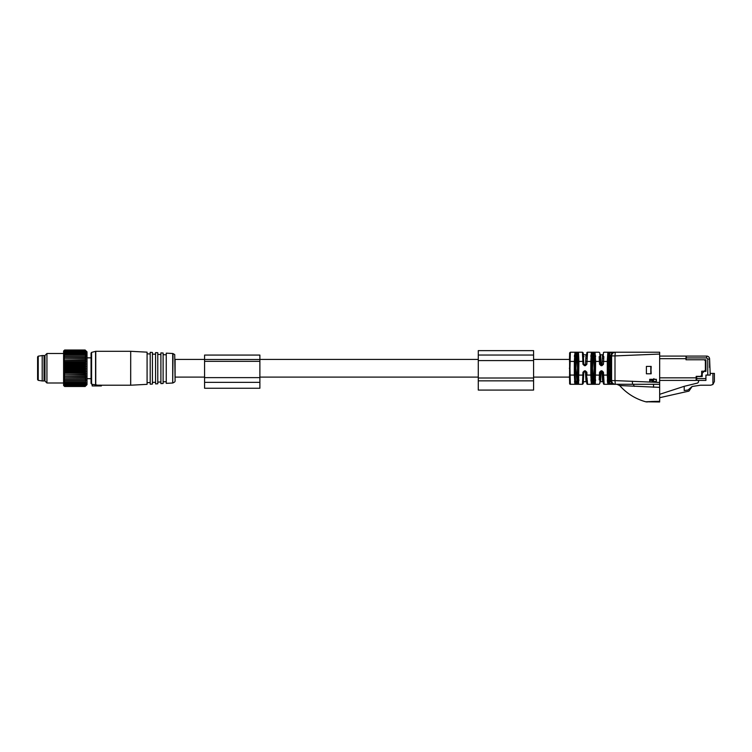<?xml version="1.0" encoding="UTF-8"?>
<svg xmlns="http://www.w3.org/2000/svg" width="752" height="752" viewBox="0 0 752 752"><rect width="100%" height="100%" fill="white"/><g stroke="black" fill="none" stroke-linecap="round" stroke-linejoin="round"><path stroke-width="1.13" d="M204.582 359.409L175.094 359.409L175.094 377.1L204.582 377.1M91.048 373.246L91.048 381.555M44.97 379.685L44.048 380.963L44.048 355.546L44.97 356.824M42.206 380.963L38.22 380.333L38.22 356.175L42.206 355.546L42.206 380.963L44.048 380.963M38.22 356.175L37.6 356.909L37.6 379.6L38.22 380.333M37.6 373.359L37.6 378.895M101.37 385.945L101.003 385.174L96.952 385.174L96.952 385.945L96.952 385.015L92.524 384.357L92.158 385.945L92.158 384.272L91.048 383.407L91.048 353.102L91.048 357.839L87.016 357.839M92.524 385.945L101.003 385.945M163.118 354.869L163.118 383.511L160.9 383.623L160.9 352.885L163.118 352.998L163.118 354.869M166.248 353.158L166.248 383.351L172.706 383.012L172.706 353.496L166.248 353.158M157.77 354.615L157.77 383.793L155.561 383.905L155.561 352.603L157.77 352.716L157.77 354.615M174.727 354.577L175.094 381.292L174.727 354.577L173.035 353.6L172.706 383.012M152.43 354.371L152.43 384.075L150.212 384.187L150.212 352.321L152.43 352.434L152.43 354.371M147.082 354.126L147.082 384.347L130.698 385.212L130.698 351.297L147.082 352.162L147.082 354.126M259.882 355.076L204.582 355.076L204.582 377.617L259.882 377.617L259.882 355.076M259.882 388.248L204.582 388.248L259.882 388.248L259.882 377.617M204.582 388.248L204.582 377.617M86.057 385.513L85.136 386.321L64.634 386.321L63.713 385.513L64.634 386.49L85.136 386.49L86.057 385.513M85.136 386.321L86.057 385.259L85.136 385.964L64.634 385.964L63.713 385.259L64.634 386.321M86.057 385.597L87.016 384.639L87.016 351.87L86.057 350.911M86.057 357.256L63.713 357.256L64.634 355.987L63.713 355.987L64.634 354.728L63.713 354.85L64.634 353.59L63.713 353.835L64.634 352.594L63.713 352.961L64.634 351.748L63.713 352.237L64.634 351.062L63.713 351.663L64.634 350.545L63.713 351.25L64.634 350.188L63.713 350.996L64.634 350.018L85.136 350.018L86.057 350.996L85.136 350.188L86.057 351.25L85.136 350.545L86.057 351.663L85.136 351.062L86.057 352.237L85.136 351.748L86.057 352.961L85.136 352.594L86.057 353.835L85.136 353.59L86.057 354.85L85.136 354.728L86.057 355.987L85.136 355.987L86.057 357.256L85.136 357.379L86.057 358.619L85.136 358.864L86.057 360.076L85.136 360.443L86.057 361.618L85.136 362.107L86.057 363.216L85.136 363.818L86.057 364.87L85.136 365.575L86.057 366.553L85.136 367.361L86.057 368.254L85.136 369.147L86.057 369.956L85.136 370.933L86.057 371.638L85.136 372.691L86.057 373.293L85.136 374.402L86.057 374.891L85.136 376.066L86.057 376.432L85.136 377.645L86.057 377.889L85.136 379.13L86.057 379.252L85.136 380.521L86.057 380.521L85.136 382.918L86.057 382.674L85.136 383.915L86.057 383.548L85.136 384.761L86.057 384.272L85.136 385.447L86.057 384.845L85.136 385.964M63.713 380.521L64.634 380.521L63.713 380.521L64.634 381.781L63.713 381.659L64.634 382.918L63.713 382.674L64.634 384.761L63.713 384.272L64.634 385.447L63.713 384.845L64.634 385.964M86.057 379.252L63.713 379.252L64.634 380.521L86.057 380.521M63.713 379.252L85.136 379.13M86.057 377.889L63.713 377.889L64.634 379.13M63.713 377.889L85.136 377.645M86.057 376.432L63.713 376.432L64.634 377.645M63.713 376.432L85.136 376.066M86.057 374.891L63.713 374.891L64.634 376.066M63.713 374.891L85.136 374.402M86.057 373.293L63.713 373.293L64.634 374.402M63.713 373.293L64.634 372.691L85.136 372.691M86.057 371.638L63.713 371.638L64.634 372.691M63.713 371.638L64.634 370.933L85.136 370.933M86.057 369.956L63.713 369.956L64.634 370.933M63.713 369.956L64.634 369.147L85.136 369.147M86.057 368.254L63.713 368.254L64.634 369.147M63.713 368.254L64.634 367.361L85.136 367.361M86.057 366.553L63.713 366.553L64.634 367.361M63.713 366.553L64.634 365.575L85.136 365.575M86.057 364.87L63.713 364.87L64.634 365.575M63.713 364.87L64.634 363.818L85.136 363.818M86.057 363.216L63.713 363.216L64.634 363.818M63.713 363.216L64.634 362.107L85.136 362.107M86.057 361.618L63.713 361.618L64.634 362.107M63.713 361.618L64.634 360.443L85.136 360.443M86.057 360.076L64.634 360.443M63.713 360.076L64.634 358.864L85.136 358.864M86.057 358.619L64.634 358.864M63.713 358.619L64.634 357.379L85.136 357.379M63.713 357.256L64.634 357.379M63.713 355.987L86.057 355.987M63.713 350.911L64.634 350.018L63.6 351.024L63.6 385.485L64.634 386.49L63.713 385.597M64.634 352.594L85.136 352.594M64.634 353.59L85.136 353.59M64.634 354.728L85.136 354.728M64.634 381.781L85.136 381.781M64.634 382.918L85.136 382.918M64.634 383.915L85.136 383.915M64.634 384.761L85.136 384.761M64.634 385.447L85.136 385.447M64.634 350.188L85.136 350.188M64.634 350.545L85.136 350.545M64.634 351.062L85.136 351.062M64.634 351.748L85.136 351.748M46.934 383.003L44.97 381.029L44.97 355.48L46.934 353.506L46.934 383.003L63.6 383.003M649.709 380.418L651.702 380.418A5.076 5.076 0 0 0 656.346 381.302L656.346 379.309L649.709 379.309L649.709 381.894L656.346 381.894L649.709 381.894L649.709 380.418L652.445 380.418C653.704 380.474 654.184 379.863 653.873 378.576M659.664 380.418L696.155 380.418L696.155 376.367L700.573 376.367L701.682 375.257L701.682 371.206L704.267 371.206L705.367 370.097L705.367 360.885L704.267 359.776L705.921 359.776L705.921 371.385L704.079 371.385L702.236 373.227L702.236 376.545L696.709 376.545L696.709 378.576L705.921 378.576L705.921 380.418L696.709 380.418L698.552 380.418L698.552 381.95L697.706 383.022L684.207 386.321L659.664 394.302M655.481 379.309L656.346 380.183M646.391 373.782L650.809 373.782L650.809 366.412L651.185 373.782L646.391 373.782L646.391 366.412L651.185 366.412L650.809 373.782M709.606 366.967L709.606 359.042L710.236 375.069L705.921 375.069L705.921 378.576M705.921 359.776L686.012 359.776L686.388 356.091L706.654 356.091A2.952 2.952 0 0 1 709.606 359.042L709.606 367.521M686.012 359.776L686.012 356.091L659.664 356.091M659.664 397.705L688.964 391.106L692.094 386.5L700.46 385.212L710.715 385.212L712.924 384.469L714.4 381.527L712.924 384.469L712.924 373.415L710.236 373.415M684.207 386.321L684.207 390.561L688.042 390.006L692.094 386.5M712.924 373.415L714.4 373.415L714.4 381.527M705.921 380.418L702.603 380.418M696.709 380.418L696.709 378.576L696.155 378.576M702.236 373.227L702.302 372.738M686.012 357.933L706.654 357.933L706.654 356.091A2.952 2.952 0 0 1 709.606 359.042L707.764 359.042L706.654 357.933M603.847 356.645L603.593 361.439L607.287 361.439L607.832 352.218L614.506 352.218L612.325 352.961L611.047 354.709L612.325 352.961L608.565 352.961L608.565 383.548L609.637 381.292L609.637 383.548L612.325 383.548L610.351 381.292L610.304 379.957L611.047 381.8L611.038 380.606L611.602 380.606L611.602 355.903L610.304 356.551L611.047 354.709M650.076 352.218L614.506 352.218L659.664 352.218L659.664 354.06L659.664 352.218L655.97 352.218M603.217 356.645L603.405 352.914A0.733 0.733 0 0 1 604.147 352.218L608.171 352.218A0.733 0.733 90 0 1 608.904 352.961L608.904 354.653L610.351 355.217M659.664 401.982L645.761 401.794C635.478 398.936 626.773 393.522 619.676 385.541L659.664 387.365L659.664 382.448L614.995 380.606L614.995 355.903L611.602 355.903C611.837 353.684 613.068 352.453 615.286 352.218L614.995 355.903L659.664 354.06L659.664 401.982L659.062 401.333M609.665 355.217L609.111 368.254L609.637 381.292M610.304 379.957L610.304 356.551M612.325 383.548L614.506 384.291L608.171 384.291L609.637 384.291L609.637 383.548L608.904 383.548A0.733 0.733 90 0 1 608.171 384.291L604.147 384.291L603.847 379.863M632.319 381.217L632.554 384.291L614.506 384.291M655.274 401.38L646.306 401.756M651.42 401.502L659.664 401.324M621.02 385.616L622.252 385.682M619.968 385.56L617.242 384.291L659.664 384.291M632.554 384.291L633.287 384.291L634.368 386.387M609.665 381.292L610.351 381.292M607.503 382.439L607.362 379.863M599.184 379.863L599.551 372.231L600.387 372.268C599.72 385.08 599.72 385.08 600.387 372.268L599.795 383.595L599.062 384.291L599.786 383.661M595.556 380.719L595.575 379.863M602.963 361.392L603.593 361.439L603.452 364.278L601.121 364.936C600.444 352.18 600.444 352.18 601.149 364.936L600.387 364.241C599.72 351.428 599.72 351.428 600.387 364.241L601.017 365.669L599.551 364.278L599.184 356.645M595.575 356.645L595.556 355.79M602.813 364.241L602.051 364.936L602.606 354.803L603.348 354.098M608.565 383.548L607.832 384.291L607.287 375.069L607.287 361.439L608.124 361.439M603.452 372.231L601.976 370.839L603.452 372.231L604.147 384.291L603.405 383.595A0.733 0.733 0 0 0 604.147 384.291L603.405 383.595A0.733 0.733 0 0 0 603.499 383.905M603.452 364.278L601.976 365.669L602.079 364.936M599.551 364.278L600.387 364.241L599.795 352.914L599.062 352.218L599.795 352.914M600.237 361.392L595.631 361.439L595.039 352.218L599.062 352.218M600.237 375.116L594.992 375.069L594.992 361.439L595.631 361.439L595.283 384.291L599.062 384.291M602.813 372.268L603.405 383.595L602.813 372.268L602.079 371.573L600.387 372.268L601.121 371.573C600.444 384.328 600.444 384.328 601.149 371.573L601.017 370.839L599.551 372.231M599.861 382.411L600.594 381.706L602.606 381.706L603.348 382.411L603.217 379.863M594.541 383.548L595.283 384.291L593.563 384.291L595.039 384.291A0.733 0.733 90 0 1 594.296 383.548L594.992 375.069M593.563 384.291L591.58 384.291L593.563 384.291L593.563 383.548L594.296 383.548L594.296 381.856L593.535 381.292L594.089 368.254L593.563 352.218L591.58 352.218A0.733 0.733 -90 0 1 592.313 352.961L591.363 352.218L592.313 352.961L594.296 352.961L594.296 354.653L593.563 355.217M590.893 379.863L591.58 384.291L587.556 384.291A0.733 0.733 0 0 1 586.823 383.595L586.231 372.268L587.556 384.291A0.733 0.733 0 0 1 587.143 384.159M587.256 356.645L587.556 352.218L591.363 352.218L590.818 361.439L591.655 361.439L592.097 383.548A0.733 0.733 90 0 1 591.363 384.291L590.818 375.069L591.655 375.069M593.055 355.217L592.52 368.254L593.084 381.292L592.313 381.856C591.645 380.512 591.645 355.997 592.313 354.653L593.055 355.217L593.055 352.218L595.039 352.218A0.733 0.733 90 0 0 594.296 352.961L595.283 352.218M603.348 382.411L602.606 381.706L602.051 371.573M586.908 383.905A0.733 0.733 0 0 1 586.823 383.595L587.556 384.291L587.256 379.863M590.969 355.066L590.893 356.645M586.626 356.645L586.823 352.914A0.733 0.733 0 0 1 587.556 352.218L587.011 361.439L590.818 361.439L590.818 375.069L587.011 375.069L586.861 372.231L585.385 370.839L585.488 371.573L583.796 372.268C583.129 385.08 583.129 385.08 583.796 372.268L583.204 383.595L582.471 384.291L582.96 372.231L584.539 371.573L584.436 370.839L582.96 372.231M587.556 352.218L586.823 352.914A0.733 0.733 0 0 1 587.556 352.218L586.823 352.848M569.499 359.522L569.565 355.903M569.499 376.987L569.565 380.606L569.499 376.987M569.612 383.605L569.612 353.026M586.372 361.392L587.011 361.439L586.861 364.278L585.385 365.669L586.231 364.241L585.46 364.936L586.024 354.803L586.757 354.098L586.024 354.803L584.003 354.803L583.27 354.098M585.385 365.669L584.436 365.669L583.796 364.241L585.488 364.936M584.436 365.669L582.96 364.278L583.796 364.241L583.204 352.914L582.471 352.218L582.593 356.645M582.96 364.278L582.471 352.218L583.204 352.914M583.655 361.392L578.918 361.439L578.448 352.218L582.471 352.218M583.655 375.116L578.288 375.069L578.288 361.439L578.918 361.439L578.57 384.291L582.471 384.291L583.204 383.661M586.231 372.268L585.488 371.573L586.861 372.231M583.27 382.411L584.003 381.706L586.024 381.706L586.757 382.411L586.024 381.706L585.46 371.573M582.546 381.02L582.471 384.291M578.843 380.719L578.871 379.863M569.349 368.254L569.978 368.254L570.354 352.218L569.612 352.942A0.733 0.733 0 0 1 569.612 352.904L570.354 352.218L574.989 352.218L574.349 361.439L569.461 361.421M570.317 352.218A0.733 0.733 0 0 1 570.354 352.218L569.612 352.942M574.5 381.443L574.989 384.291L570.354 384.291L569.612 383.567A0.733 0.733 0 0 0 570.354 384.291L570.317 384.291M569.612 383.567L570.354 384.291L570.101 375.069L569.461 375.088M578.57 352.218L577.715 352.961A0.733 0.733 90 0 1 578.448 352.218L574.989 352.218A0.733 0.733 -90 0 1 575.731 352.961L574.895 352.218L575.731 352.961L576.972 352.961L576.972 352.218L576.464 352.218L576.464 355.217L575.731 354.653L575.731 352.961M577.715 354.653L576.972 355.217L576.972 352.961L577.715 352.961L578.241 368.254L577.715 383.548A0.733 0.733 90 0 0 578.448 384.291L576.464 384.291L578.57 384.291L577.837 383.548L578.288 375.069M574.979 384.281A0.733 0.733 90 0 1 574.895 384.291L574.349 375.069L575.186 375.069L575.637 383.548A0.733 0.733 90 0 1 574.979 384.281L576.464 384.291L574.989 384.291A0.733 0.733 -90 0 0 575.731 383.548L576.972 383.548L577.508 368.254L576.972 355.217M584.567 371.573C583.862 384.328 583.862 384.328 584.567 371.573M584.567 364.936C583.862 352.18 583.862 352.18 584.567 364.936M574.5 355.066L574.425 356.645M577.715 381.856L576.972 381.292M576.464 355.217L575.929 368.254L576.944 381.292M576.493 381.292L575.731 381.856C575.054 380.512 575.054 355.997 575.731 354.653M533.582 380.85L533.582 350.629L478.281 350.629L478.281 390.072L533.582 390.072L533.582 380.85L478.281 380.85M533.582 378.002L478.281 378.002M96.397 384.968L96.397 385.945M101.37 385.212L130.66 385.212L130.698 351.297M91.594 384.122L91.594 352.387L95.758 351.297L95.758 385.024M95.56 385.015L95.56 351.325M259.882 359.494L204.582 359.494M259.882 361.345L204.582 361.345M259.882 382.354L204.582 382.354M659.664 377.842L696.155 377.842M707.764 375.069L707.764 359.042M659.664 358.666L686.012 358.666M696.155 376.733L696.709 376.733M609.637 352.218L609.637 355.217M611.038 355.903L611.038 380.606M607.832 352.218L608.565 352.961M608.904 354.653C608.208 357.792 608.208 378.717 608.904 381.856M610.68 368.254L611.414 368.254M615.286 384.291C613.068 384.056 611.837 382.824 611.602 380.606L614.995 380.606L615.286 384.291M653.591 387.289L653.488 384.31M603.762 358.187L603.123 358.413M602.963 375.116L608.124 375.069M601.976 365.669L601.017 365.669M601.017 370.839L601.976 370.839M603.762 378.322L603.123 378.096M594.992 361.439L594.541 352.961M594.296 354.653L594.832 368.254L594.296 381.856M593.563 381.292L593.055 384.291M591.58 384.291A0.733 0.733 -90 0 0 592.313 383.548L593.055 383.548L593.055 381.292M592.097 383.548L592.313 381.856M594.089 368.254L594.832 368.254M592.313 354.653L592.313 352.961M592.003 353.158L591.655 361.439M584.436 370.839L585.385 370.839M587.171 378.322L586.532 378.096M587.171 358.187L586.532 358.413M586.861 364.278L586.231 364.241M570.119 360.293L569.48 360.368M570.119 376.216L569.48 376.141M575.637 352.961L575.186 361.439L574.349 361.439L574.349 375.069L570.101 375.069L569.978 368.254M578.288 361.439L577.837 352.961M576.972 384.291L576.972 383.548L577.837 383.548M577.508 368.254L578.241 368.254M576.464 384.291L576.464 381.292M575.637 383.548L575.731 381.856M575.186 361.439L575.186 375.069M533.582 355.047L478.281 355.047M533.582 360.584L478.281 360.584M259.882 377.1L478.281 377.1M533.582 377.1L569.499 377.1M259.882 359.409L478.281 359.409M533.582 359.409L569.499 359.409M87.016 378.67L91.048 378.67M42.206 355.546L44.048 355.546M166.248 354.822L163.118 354.662M166.248 381.687L163.118 381.847M160.9 354.54L157.77 354.38M160.9 381.969L157.77 382.129M174.727 381.931L173.035 382.909M155.561 354.267L152.43 354.098M155.561 382.242L152.43 382.411M150.212 353.985L147.082 353.816M150.212 382.524L147.082 382.693M95.758 351.297L130.66 351.297M91.594 352.387L91.048 353.102M46.934 353.506L63.6 353.506M645.761 401.794L647.209 401.982M604.147 352.218L603.405 352.914L604.147 352.218M619.676 385.541L616.903 384.291M599.861 354.098L600.594 354.803L602.606 354.803M583.402 356.645L584.107 356.645M599.993 356.645L600.698 356.645M587.556 384.291L586.823 383.595M586.024 381.706L586.757 382.411"/></g></svg>
